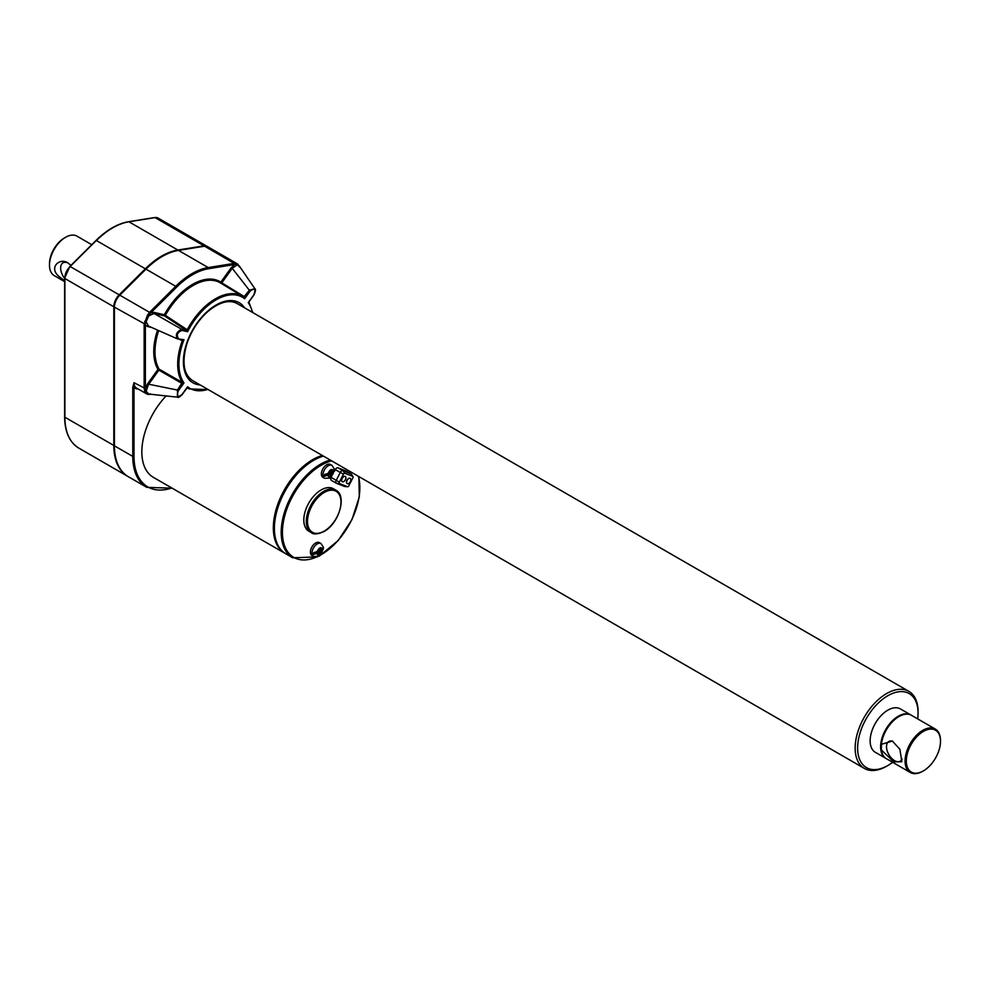 <?xml version="1.0" encoding="UTF-8"?>
<svg xmlns="http://www.w3.org/2000/svg" width="990" height="990" viewBox="0 0 990 990"><rect width="100%" height="100%" fill="white"/><g stroke="black" fill="none" stroke-linecap="round" stroke-linejoin="round"><path stroke-width="1.49" d="M881.397 749.962L881.397 744.319L892.398 741.077L899.885 749.294L901.841 761.755L893.747 761.879L881.397 749.962A25.047 14.466 120 0 0 886.421 758.699L910.255 772.472A25.047 14.466 120 0 0 922.791 771.235A25.047 14.466 120 0 0 923.101 771.049M902.088 758.934A11.385 6.571 60 0 1 900.232 761.211A11.385 6.571 60 0 1 892.361 759.033A11.385 6.571 60 0 1 886.718 748.985A11.385 6.571 60 0 1 888.847 741.485A11.385 6.571 60 0 1 892.893 741.3M882.152 753.229A24.527 14.157 -60 0 1 886.062 729.568A24.527 14.157 -60 0 1 904.588 714.359M940.5 740.916A25.047 14.466 120 0 0 940.5 740.545A25.047 14.466 120 0 0 935.315 729.086A25.047 14.466 120 0 0 922.791 730.323A25.047 14.466 120 0 0 905.244 763.723A25.047 14.466 120 0 0 910.255 772.472M935.315 729.086L911.468 715.312A25.047 14.466 120 0 0 893.314 720.869A25.047 14.466 120 0 0 881.397 744.319M923.41 731.4A24.181 13.959 120 0 0 906.308 761.001A24.181 13.959 120 0 0 923.41 770.876A24.181 13.959 120 0 0 940.5 741.263A24.181 13.959 120 0 0 923.41 731.4M911.159 715.139A25.047 14.466 120 0 0 910.85 714.953A25.047 14.466 120 0 0 891.545 721.673A25.047 14.466 120 0 0 880.605 746.881A25.047 14.466 120 0 0 885.803 758.34A25.047 14.466 120 0 0 886.112 758.513M64.622 278.363A11.385 6.571 60 0 1 62.692 275.418A11.385 6.571 60 0 1 60.65 268.043A11.385 6.571 60 0 1 63.001 262.833A11.385 6.571 60 0 1 68.409 263.229M64.622 280.813L59.697 277.002C47.854 268.278 59.474 256.93 68.112 263.055L70.995 265.37M91.773 244.703L76.985 236.165A22.77 13.142 120 0 0 65.6 237.291L64.362 238.008A21.025 12.14 120 0 0 49.5 263.748L49.5 265.184A22.77 13.142 120 0 0 54.215 275.604L64.622 281.618M323.631 531.444A24.527 14.157 -60 0 1 311.367 532.657L308.88 531.222A24.527 14.157 -60 0 1 303.806 519.998A24.527 14.157 -60 0 1 314.511 495.309A24.527 14.157 -60 0 1 333.407 488.738L335.882 490.174A24.527 14.157 -60 0 0 311.367 504.331A24.527 14.157 -60 0 0 311.367 532.657C313.434 534.674 317.666 534.291 324.064 531.482C338.79 523.784 347.354 495.743 335.882 490.174M313.545 556.442L311.937 555.514A7.45 4.294 -60 0 1 310.402 552.111A7.45 4.294 -60 0 1 313.644 544.611A7.45 4.294 -60 0 1 319.386 542.619L320.995 543.547A7.45 4.294 -60 0 0 313.545 547.854A7.45 4.294 -60 0 0 313.545 556.442L319.028 556.256L323.384 548.757A6.979 4.022 120 0 0 323.445 547.928M324.522 478.269L322.913 477.341A7.45 4.294 -60 0 1 322.913 468.753A7.45 4.294 -60 0 1 330.351 464.446L331.972 465.374A7.45 4.294 -60 0 0 324.522 469.681A7.45 4.294 -60 0 0 324.522 478.269L329.992 478.083L334.36 470.584A6.979 4.022 120 0 0 334.41 469.755M351.5 474.656A2.624 1.522 120 0 0 351.289 474.136A2.624 1.522 120 0 0 350.992 473.864A2.624 1.522 120 0 0 350.868 473.814L342.899 470.683A2.624 1.522 120 0 0 340.275 472.465L335.325 469.607L334.459 471.302M331.638 476.821L331.266 477.539A2.624 1.522 -60 0 0 331.378 480.373L336.328 483.231A2.624 1.522 120 0 0 336.452 483.281L344.421 486.412A2.624 1.522 120 0 0 344.681 486.474A2.624 1.522 120 0 0 344.966 486.461M335.325 469.607A2.624 1.522 -60 0 1 337.949 467.825L345.918 470.943A2.624 1.522 -60 0 1 346.03 471.005A2.624 1.522 -60 0 1 346.141 471.079M336.216 483.157L331.489 480.422A2.624 1.522 -60 0 1 331.378 480.373M186.38 330.338L187.221 329.769L186.429 330.375L164.55 315.909L154.069 313.471L148.735 315.934L146.136 321.688L148.413 326.044L147.46 326.49L144.169 324.299L147.498 315.117L149.54 312.345L119.815 295.181A11.521 6.658 120 0 0 114.432 307.135L114.432 445.822A67.58 39.018 120 0 0 128.428 476.759L146.767 487.34A67.58 39.018 -60 0 1 132.771 456.402L134.009 456.402L134.009 382.685L132.771 387.152L134.009 387.152A12.4 7.165 -60 0 0 138.055 388.921M147.498 394.268A0.879 0.755 -74.6 0 0 147.646 394.329L144.726 391.298L144.156 388.303L145.406 388.303L147.46 383.971L157.942 369.418A54.883 31.692 -60 0 1 157.546 330.115M285.38 553.546A55.613 32.113 -60 0 1 284.848 553.249A55.613 32.113 -60 0 1 273.339 527.794A55.613 32.113 -60 0 1 322.332 455.487M284.848 553.249L153.363 477.341A55.613 32.113 -60 0 1 166.097 395.926M239.778 267.201L237.043 264.281L234.766 264.478A0.879 0.644 -98.4 0 0 234.358 263.377L237.6 263.983L207.628 246.671A11.521 6.658 120 0 0 204.633 246.201L178.472 250.396A67.58 39.018 120 0 0 145.976 269.144L119.815 295.181M252.772 312.568L248.861 302.012L253.96 294.933C255.63 291.171 255.94 289.08 254.876 288.696L239.209 265.852L237.254 264.825L232.254 268.327L249.332 290.231L254.876 288.696L255.061 292.124M220.98 283.251A54.005 31.185 120 0 0 220.51 282.967A54.005 31.185 120 0 0 165.367 315.365L164.315 314.783A0.879 0.705 103.1 0 0 164.55 315.909L165.367 315.365L187.221 329.769L187.58 331.712L186.429 330.375L181.702 329.274L181.937 330.4C177.458 332.293 176.269 334.966 178.336 338.382L177.396 338.84C175.193 334.88 176.628 331.7 181.702 329.274L154.069 313.471L153.834 312.345L150.567 313.05L148.265 315.538L145.53 321.614L145.369 324.324L145.369 388.55L145.53 391.273L148.265 394.193L150.369 393.896M208.271 389.627L189.102 388.909A53.46 30.863 -60 0 1 187.221 387.721L182.024 394.762C179.537 397.101 178.138 397.906 177.853 397.2L177.396 390.06L147.46 383.971M207.875 389.404A52.581 30.356 -60 0 1 187.58 386.781L187.197 387.709M182.073 383.476L158.883 370.136L159.105 369.134L182.309 382.462L177.396 390.06L178.336 390.778L183.979 382.944L182.123 383.501L182.309 382.462L183.979 382.944A52.581 30.356 -60 0 1 183.979 339.706L177.099 338.741L183.979 339.706L182.309 340.758L179.4 339.322M220.906 283.202A0.879 0.718 123 0 1 220.832 282.15L231.301 267.609L232.254 268.327L221.772 282.868L244.617 296.777L244.641 298.77L250.272 290.949L249.332 290.231L243.8 297.149L244.641 298.77A52.581 30.356 -60 0 0 187.58 331.712L181.937 330.4M243.788 297.136L242.55 296.319A53.46 30.863 -60 0 1 243.775 297.124L244.567 296.752M153.834 312.345L164.315 314.783A54.883 31.692 -60 0 1 220.832 282.15L221.772 282.868L221.055 283.288M182.21 339.978L182.309 340.758L182.271 339.991M158.66 330.611A54.005 31.185 120 0 0 159.105 369.134A0.879 0.681 -30.4 0 0 157.942 369.418L158.883 370.136L148.413 384.689L146.136 391.273L144.726 391.298M149.54 394.292A0.879 0.656 -99.8 0 0 149.898 394.367L147.646 394.329A0.879 0.755 -74.6 0 0 148.265 394.193A0.879 0.681 91.7 0 1 148.686 394.032L146.136 391.273M250.272 290.949C254.752 287.682 255.94 288.956 253.873 294.785L248.23 302.606A52.581 30.356 -60 0 1 252.363 312.333M178.336 390.778C176.269 396.594 177.47 397.881 181.937 394.614L187.58 386.781M180.588 396L177.853 397.2L148.5 394.02M331.972 465.374L334.459 469.211L331.464 471.97L330.227 470.176M331.464 471.97L331.452 469.458L329.967 470.324L329.979 472.824L324.609 474.495A6.979 4.022 120 0 0 324.609 476.215L328.742 473.826L329.979 474.544L329.967 477.044L331.452 476.178L331.464 473.69L333.407 472.564L334.36 470.584L330.227 472.973L331.464 473.69M329.979 475.621L330.227 472.973M330.227 475.472L331.452 476.178L329.967 477.044M324.609 476.215L329.979 474.544M320.995 543.547L323.495 547.383L320.488 550.143L319.25 548.349M320.488 550.143L320.488 547.631L319.003 548.497L319.003 550.997L313.632 552.668A6.979 4.022 120 0 0 313.632 554.388L317.765 551.999L319.003 552.717L319.003 555.217L320.488 554.351L320.488 551.863L322.431 550.737L323.384 548.757L319.25 551.145L320.488 551.863M319.003 553.794L319.25 551.145M313.632 554.388L319.003 552.717M319.25 553.645L320.488 554.351L319.003 555.217M330.19 460.028A55.613 32.113 -60 0 0 286.333 506.93A55.613 32.113 -60 0 0 292.718 557.791L285.912 553.856A55.613 32.113 -60 0 1 274.391 528.4A55.613 32.113 -60 0 1 323.384 456.093M280.343 548.98A55.18 31.853 -60 0 1 273.648 527.608A55.18 31.853 -60 0 1 322.765 455.734M177.099 338.741L148.413 326.044M885.803 758.34L875.333 752.301A25.047 14.466 -60 0 1 870.136 740.829A25.047 14.466 -60 0 1 881.075 715.621A25.047 14.466 -60 0 1 900.38 708.914L910.85 714.953M892.646 762.3A42.743 24.676 -60 0 1 887.857 765.505A42.743 24.676 -60 0 1 857.625 748.056A42.743 24.676 -60 0 1 887.857 695.71A42.743 24.676 -60 0 1 918.077 713.159A42.743 24.676 -60 0 1 917.693 718.913M886.619 766.223L887.857 765.505L886.619 766.223A44.501 25.691 -60 0 1 864.369 768.426A44.501 25.691 -60 0 1 864.369 717.045A44.501 25.691 -60 0 1 908.87 691.354A44.501 25.691 -60 0 1 918.077 711.723L918.077 713.159M237.254 264.825A0.879 0.681 -88.3 0 1 237.043 264.281A0.879 0.656 -71 0 0 236.746 263.6L239.518 266.558M231.301 267.609L234.568 264.553A0.879 0.644 -99.1 0 0 234.16 263.402L204.633 246.201M343.456 474.161L339.384 482.093A1.349 0.78 120 0 0 339.508 483.578L347.478 486.696A1.349 0.78 120 0 0 348.827 485.793L352.886 477.861A1.349 0.78 120 0 0 352.762 476.376L344.792 473.257A1.349 0.78 120 0 0 343.456 474.161L340.275 472.465L336.216 480.397A2.624 1.522 120 0 0 336.328 483.231M345.238 476.438A3.019 1.745 120 0 0 345.176 476.4A3.019 1.745 120 0 0 343.666 476.549A3.019 1.745 120 0 0 342.033 478.368A3.019 1.745 120 0 0 342.156 481.623A3.019 1.745 120 0 0 342.218 481.66M350.175 478.368A3.019 1.745 120 0 0 350.114 478.331A3.019 1.745 120 0 0 348.604 478.479A3.019 1.745 120 0 0 346.97 480.299A3.019 1.745 120 0 0 347.094 483.565A3.019 1.745 120 0 0 347.156 483.59M347.094 480.373A3.019 1.745 -60 0 1 350.237 478.393A3.019 1.745 -60 0 1 350.237 481.882A3.019 1.745 -60 0 1 347.218 483.627A3.019 1.745 -60 0 1 347.094 480.373M342.156 478.442A3.019 1.745 -60 0 1 345.3 476.462A3.019 1.745 -60 0 1 345.3 479.952A3.019 1.745 -60 0 1 342.28 481.697A3.019 1.745 -60 0 1 342.156 478.442M205.376 246.139A11.175 6.447 120 0 0 203.928 246.163L177.767 250.359A67.233 38.82 120 0 0 145.443 269.008L119.283 295.045A11.175 6.447 120 0 0 114.06 306.628L114.06 445.314A67.233 38.82 120 0 0 120.05 468.542M207.306 246.51A11.521 6.658 120 0 0 207.009 246.312A11.521 6.658 120 0 0 204.014 245.854L177.841 250.037A67.58 39.018 120 0 0 145.357 268.797L119.196 294.822A11.521 6.658 120 0 0 113.813 306.776L113.813 445.463A67.58 39.018 120 0 0 127.809 476.4A67.58 39.018 120 0 0 128.118 476.574M64.362 238.008L65.6 237.291A22.77 13.142 120 0 0 49.5 265.184M234.766 264.478L208.605 268.711A66.714 38.511 -60 0 0 176.542 287.224L150.567 313.05L149.738 312.147L175.713 286.308L145.976 269.144M144.726 321.292L146.136 321.688M148.735 315.934L147.498 315.117M358.392 476.301A54.747 31.606 -60 0 1 321.144 554.685A54.747 31.606 -60 0 1 320.735 554.92M316.392 557.085A54.747 31.606 -60 0 1 283.202 523.029A54.747 31.606 -60 0 1 331.687 460.882M151.408 327.418L147.46 326.49M171.777 487.971A66.714 38.511 -60 0 1 134.009 456.402M64.882 416.493L64.882 277.806A10.655 6.15 -60 0 1 69.857 266.768L96.018 240.743M150.604 394.255L149.898 394.367A0.879 0.656 -99.8 0 0 150.195 394.206M145.369 324.324L114.432 307.135M146.805 393.971L136.397 387.956A11.521 6.658 -60 0 1 134.009 382.685L145.369 388.55M150.369 313.211L149.738 312.147M114.432 445.822L132.771 456.402L132.771 387.152M145.357 268.797L96.426 240.545A67.58 39.018 -60 0 1 128.923 221.785A0.879 0.644 -99.1 0 0 128.255 221.896M113.813 306.776L64.882 278.524A11.521 6.658 -60 0 1 70.265 266.57L119.196 294.822M177.841 250.037L128.923 221.785L155.083 217.602A0.879 0.644 -99.1 0 0 154.428 217.701M204.014 245.854L155.083 217.602A11.521 6.658 -60 0 1 158.078 218.072L207.009 246.312M158.078 218.072L154.737 217.528L128.564 221.71C117.662 223.616 106.809 229.866 96.018 240.471L69.857 266.496L64.622 278.165L64.622 416.852C64.796 431.949 69.547 442.382 78.878 448.148A67.58 39.018 -60 0 1 64.882 417.211L113.813 445.463M324.25 531.086A23.649 13.65 -60 0 1 309.759 510.481A23.649 13.65 -60 0 1 338.729 493.75A23.649 13.65 -60 0 1 324.25 531.086M187.221 329.769A53.46 30.863 -60 0 1 242.55 296.319L220.51 282.967M182.284 382.449A53.46 30.863 -60 0 1 182.284 340.746M177.656 338.902L182.123 339.941M329.979 476.784A3.948 2.277 -60 0 1 328.036 475.67M328.036 473.95A3.948 2.277 -60 0 1 329.979 470.584M331.464 469.73A3.948 2.277 -60 0 1 333.407 470.844M333.407 472.564A3.948 2.277 -60 0 1 331.464 475.93M320.488 547.903A3.948 2.277 -60 0 1 322.431 549.017M322.431 550.737A3.948 2.277 -60 0 1 320.488 554.103M319.003 554.957A3.948 2.277 -60 0 1 317.06 553.843M317.06 552.123A3.948 2.277 -60 0 1 319.003 548.757M200.166 384.949A46.245 26.705 -60 0 1 192.976 329.423A46.245 26.705 -60 0 1 244.654 307.878M176.542 287.224L175.713 286.308A67.58 39.018 -60 0 1 208.197 267.56L178.472 250.396M208.605 268.711A0.879 0.644 -99.1 0 0 208.197 267.56L234.16 263.402M144.156 388.303L144.156 324.534M339.384 482.093L331.266 477.539M344.792 473.257L342.899 470.683L337.949 467.825M352.762 476.376L350.868 473.814L345.918 470.943M336.452 483.281L339.508 483.578M344.421 486.412L347.478 486.696M940.5 741.263L940.5 740.545M923.41 770.876L922.791 771.235M172.161 488.194L146.767 487.34M319.807 555.736L338.233 540.49L351.933 519.676L359.321 496.844L358.85 476.574M292.718 557.791L317.555 556.887M908.87 691.354L237.117 303.534C229.173 299.339 219.396 302.024 207.789 311.59C198.223 320.228 191.243 330.982 186.863 343.852C181.677 362.266 183.596 374.517 192.617 380.593L864.369 768.426M189.102 388.909L187.048 387.795M346.03 471.005L350.992 473.864M352.972 476.549L351.289 474.136M347.614 486.733L344.681 486.474M78.878 448.148L127.809 476.4M239.79 266.916L237.6 263.983"/></g></svg>
